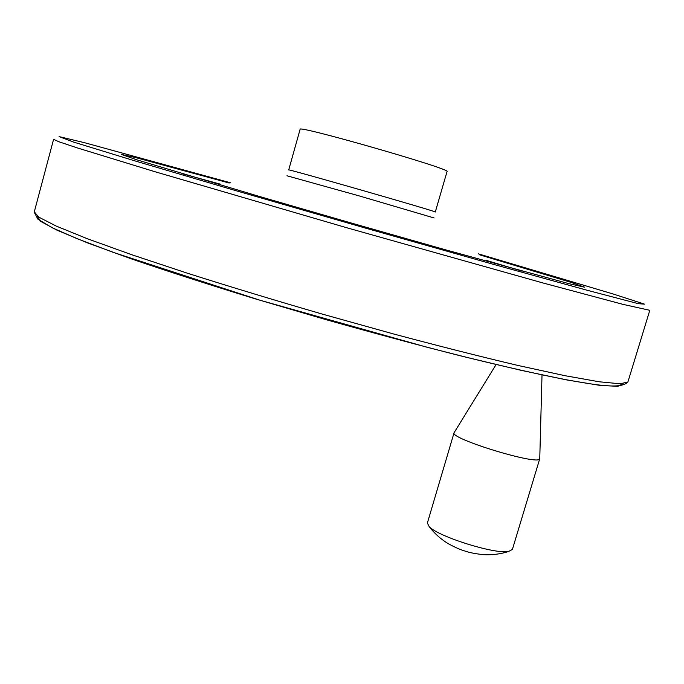 <?xml version="1.0" encoding="UTF-8"?>
<svg xmlns="http://www.w3.org/2000/svg" width="684" height="684" viewBox="0 0 684 684"><rect width="100%" height="100%" fill="white"/><g stroke="black" fill="none" stroke-linecap="round" stroke-linejoin="round"><path stroke-width="1.03" d="M447.037 171.573L447.054 171.522C452.261 169.29 294.907 124.172 300.096 129.379L288.699 169.957C282.8 167.341 439.735 212.348 435.289 212.006L447.054 171.522M542.019 374.849L539.753 458.725C539.685 466.155 448.832 438.453 454.091 432.673M512.384 549.474L508.503 551.501C494.566 554.339 438.247 536.641 429.21 526.671L427.372 523.029L454.065 432.758M434.152 217.982L359.681 196.043L286.964 175.779M486.598 260.484L522.174 271.146M183.389 174.044L220.274 184.141M479.604 254.816L571.123 282.398L584.777 287.237L568.96 283.68L445.062 249.677L352.089 223.258L259.245 196.411L136.381 159.68L121.427 154.413L136.022 157.671L229.174 183.03M478.441 253.875L613.197 294.009L644.533 304.149L638.3 303.67L586.863 290.187L491.155 263.716L365.803 228.199L237.416 191.127L134.047 160.637L73.436 142.033L59.098 136.603L84.5 142.691L230.645 182.842M627.98 381.715L649.8 310.305L622.773 304.312L542.549 282.851L347.395 227.934L154.31 171.522L77.138 147.855L58.824 141.725L53.583 139.348M34.2 212.151L37.902 219.179L51.804 227.567L76.839 238.579L112.766 252.225L259.988 300.233L427.261 347.31L468.104 357.698C507.109 367.274 539.83 374.618 566.241 379.74C598.261 385.425 620.67 389.264 627.878 382.048L620.055 383.784L599.235 381.783L565.001 375.696L517.899 365.444C480.596 356.62 439.06 346.104 393.274 333.886L322.762 314.23C275.13 300.396 230.115 286.758 187.715 273.318L131.636 254.687L87.287 238.707L56.208 226.071L38.749 217.102L34.303 211.835L53.557 139.442M622.996 383.698L617.755 386.374L599.193 385.254L566.737 379.928L520.789 370.266L463.025 356.484C419.514 345.42 373.618 333.082 325.319 319.462L254.414 298.592C208.808 284.57 168.007 271.411 132.012 259.108L87.629 242.931L57.037 230.209L40.561 221.3L37.492 216.238M496.131 364.495L454.304 432.365M512.342 549.603L539.753 458.725M508.528 551.501C500.449 554.108 491.984 555.16 483.126 554.639C475.277 553.766 469.301 552.587 465.206 551.099C460.777 549.91 455.074 547.414 448.106 543.609C440.624 538.992 434.331 533.349 429.21 526.671"/></g></svg>

